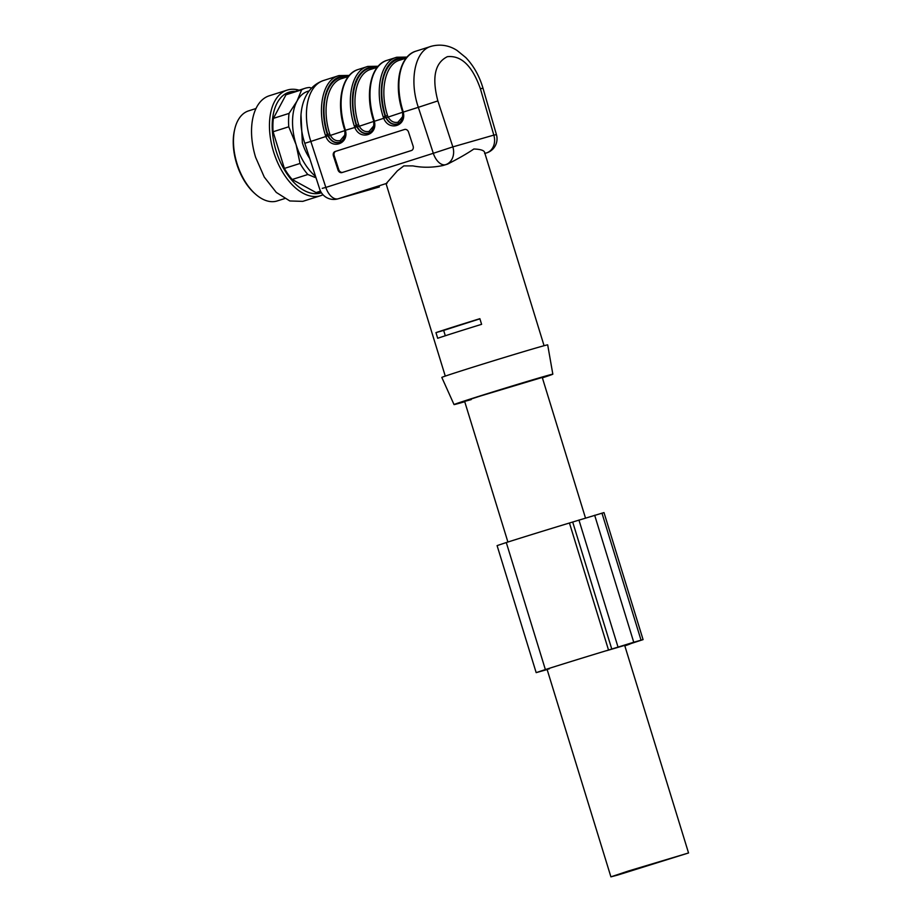 <?xml version="1.0" encoding="UTF-8"?>
<svg xmlns="http://www.w3.org/2000/svg" width="923" height="923" viewBox="0 0 923 923"><rect width="100%" height="100%" fill="white"/><g stroke="black" fill="none" stroke-linecap="round" stroke-linejoin="round"><path stroke-width="1.38" d="M411.67 150.426L342.029 172.566L411.37 150.541A3.692 3.034 71 0 0 411.427 150.53A3.692 3.034 71 0 0 413.112 146.122L408.543 132.081A3.692 3.034 71 0 0 404.505 129.485L335.164 151.499A3.692 3.034 71 0 0 335.107 151.522A3.692 3.034 71 0 0 333.422 155.929L337.991 169.97L338.787 169.694L334.218 155.652L333.422 155.929M342.029 172.566A3.692 3.034 71 0 1 337.991 169.97M406.212 58.126L400.213 60.03C385.399 63.572 379.318 90.177 387.522 115.525L388.052 116.875C390.556 121.282 393.867 123.071 397.986 122.228L402.797 116.46M348.421 76.471L342.421 78.374C327.607 81.916 321.527 108.522 329.73 133.87L330.261 135.22C332.765 139.627 336.076 141.415 340.195 140.573L345.017 134.804M387.568 60.168A53.534 30.551 72.4 0 0 387.106 60.307A53.534 30.551 72.4 0 0 373.942 119.771L374.334 121.282L383.726 118.306L383.183 116.84C374.369 89.623 380.899 61.045 396.809 57.238L407.078 57.088M358.678 69.352A53.534 30.551 72.4 0 0 358.216 69.49A53.534 30.551 72.4 0 0 345.04 128.955L345.444 130.455C349.148 144.3 331.103 150.034 325.934 136.65L325.392 135.185C316.577 107.968 323.119 79.39 339.029 75.582L349.286 75.432M345.04 130.374L354.836 127.478L354.294 126.013C345.479 98.796 352.009 70.217 367.919 66.41L378.188 66.26M484.633 153.46C485.163 150.772 481.575 149.284 473.857 148.995C467.603 153.31 458.846 158.352 447.586 164.109L442.971 165.517C432.656 167.674 422.619 167.801 412.858 165.886L403.836 165.898L397.432 170.778L386.079 183.7L445.278 376.111M402.832 110.598L403.236 112.11L418.327 107.322C408.866 79.724 415.246 50.084 431.491 46.231L416.008 51.134A53.534 30.551 72.4 0 0 402.832 110.598L402.232 110.806C393.556 83.924 399.821 55.599 416.008 51.134A53.534 30.551 72.4 0 1 416.458 50.996M437.687 338.279L435.956 332.626A51.688 0.669 -17.1 0 1 479.868 318.689L481.61 324.331A51.688 0.669 -17.1 0 0 437.687 338.279M377.322 67.298L371.311 69.202C356.509 72.744 350.417 99.349 358.632 124.697L359.151 126.047C361.654 130.455 364.966 132.243 369.085 131.401L373.907 125.632M464.742 401.713A51.688 0.669 -17.1 0 1 462.988 402.22A51.688 0.669 -17.1 0 1 454.035 404.586L441.817 377.438A55.38 0.715 -17.1 0 1 478.679 365.381A55.38 0.715 -17.1 0 1 538.097 347.394A55.38 0.715 -17.1 0 1 547.685 344.867L552.831 374.184A51.688 0.669 -17.1 0 1 542.366 377.83M454.035 404.586A51.688 0.669 -17.1 0 1 488.44 393.325A51.688 0.669 -17.1 0 1 543.889 376.538A51.688 0.669 -17.1 0 1 552.831 374.184M471.226 399.59C460.104 402.728 463.369 401.47 481.021 395.829L542.251 377.438L585.482 517.988M348.629 76.217L340.61 76.632C325.138 80.324 318.793 108.118 327.365 134.585L327.827 135.843C331.092 141.473 334.968 143.642 339.479 142.361L339.699 142.292M339.814 142.269C335.084 143.353 331.276 141.3 328.392 136.085L327.769 134.47A51.319 29.282 -107.6 0 1 340.829 77.336A51.319 29.282 -107.6 0 1 347.486 76.759M344.694 129.082L344.798 130.501C345.364 136.962 343.529 140.942 339.283 142.43L339.479 142.361M377.519 67.044A52.057 29.709 72.4 0 0 369.512 67.46A52.057 29.709 72.4 0 0 356.255 125.413L356.728 126.67C359.982 132.301 363.87 134.47 368.369 133.189L368.6 133.12M368.704 133.097C363.985 134.181 360.178 132.127 357.282 126.901L356.659 125.297C348.213 99.199 354.478 71.809 369.731 68.164L376.376 67.587M406.42 57.872L398.401 58.287C382.93 61.979 376.572 89.773 385.145 116.24L385.618 117.498C388.883 123.128 392.76 125.297 397.259 124.017L397.49 123.947M397.594 123.924C392.875 125.009 389.068 122.944 386.183 117.729L385.56 116.125A51.319 29.282 -107.6 0 1 398.621 58.991A51.319 29.282 -107.6 0 1 405.278 58.414M402.486 110.737L402.59 112.156C403.155 118.617 401.32 122.597 397.075 124.074L397.259 124.017M335.672 151.337A3.692 3.034 -109 0 0 334.218 155.652M338.787 169.694A3.692 3.034 -109 0 0 342.825 172.289M445.301 335.753L443.663 330.411L435.956 332.626M479.914 318.827L443.663 330.411M301.002 114.937L302.352 142.788A36.551 20.86 72.4 0 0 309.724 158.479M617.522 875.119L610.911 876.85L628.055 871.116L688.546 852.967L617.522 875.119M316.035 177.827L307.855 174.505A51.688 29.501 -107.6 0 1 300.044 163.452L296.075 144.588L288.761 126.786A51.688 29.501 -107.6 0 1 289.049 113.402L297.021 101.08L301.648 89.819A51.688 29.501 -107.6 0 1 305.098 88.285A51.688 29.501 -107.6 0 1 309.747 87.489L311.489 88.147M321.423 192.745A52.819 30.147 -107.6 0 1 276.092 150.853A52.819 30.147 -107.6 0 1 295.348 91.377M320.823 191.742L320.708 191.788A51.688 29.501 -107.6 0 1 316.058 192.572L292.187 179.489A51.688 29.501 -107.6 0 1 284.376 168.424L273.093 131.758A51.688 29.501 -107.6 0 1 273.381 118.375L285.98 94.792A51.688 29.501 -107.6 0 1 289.43 93.258L305.098 88.285M301.648 89.819L285.98 94.792M315.574 176.431A47.996 27.39 -107.6 0 1 296.075 144.588A47.996 27.39 -107.6 0 1 297.021 101.08A47.996 27.39 -107.6 0 1 309.124 90.939M322.992 194.753A55.38 31.601 -107.6 0 1 320.673 195.676A55.38 31.601 -107.6 0 1 273.531 151.626A55.38 31.601 -107.6 0 1 287.157 90.108A55.38 31.601 -107.6 0 1 299.087 90.189M320.523 191.153L316.058 192.572M307.855 174.505L292.187 179.489M300.044 163.452L284.376 168.424M288.761 126.786L273.093 131.758M289.049 113.402L273.381 118.375M320.673 195.676L302.756 201.364L289.81 200.96L276.289 192.422L264.266 177.078L255.613 157.314A55.38 31.601 -107.6 0 1 269.239 95.796L287.157 90.108M284.596 198.607L276.773 201.076A47.258 26.975 -107.6 0 1 255.302 193.968A47.258 26.975 -107.6 0 1 236.957 163.371A47.258 26.975 -107.6 0 1 234.73 129.208A47.258 26.975 -107.6 0 1 248.587 110.875L255.994 108.522M234.73 129.208L234.454 130.408A45.781 26.121 72.4 0 0 236.611 163.498A45.781 26.121 72.4 0 0 254.379 193.149L255.302 193.968M624.825 645.858A73.84 0.958 -17.1 0 0 630.513 643.712L643.077 639.616L604 512.588L569.445 523.006A73.84 0.958 -17.1 0 0 506.289 542.539L497.093 545.608L536.171 672.636L545.366 669.567A73.84 0.958 -17.1 0 1 608.522 650.034L569.445 523.006M608.522 650.034L633.743 642.246L594.666 515.23M624.836 645.339L606.584 650.703M549.358 668.794L541.813 670.894L548.47 668.679M630.236 643.689L615.526 647.911L630.144 643.389M547.143 669.556L536.171 672.636M633.743 642.246L643.077 639.616M323.996 80.359A53.534 30.551 72.4 0 0 323.546 80.497A53.534 30.551 72.4 0 0 310.843 141.438L327.827 135.843M338.568 75.721L323.546 80.497C300.69 88.504 296.433 117.994 304.775 143.284L310.843 141.438L325.831 187.427L433.314 153.299L418.327 107.322L437.86 100.907L452.847 146.884L493.817 135.116L480.375 88.689C472.311 65.902 461.315 55.23 447.39 56.672C434.906 62.822 431.733 77.567 437.86 100.907M402.832 112.029L403.236 112.11C406.939 125.955 388.895 131.689 383.726 118.306L385.618 117.498M373.93 121.201L374.334 121.282C378.049 135.127 359.993 140.861 354.836 127.478L356.728 126.67M386.183 117.729L402.613 112.26M328.392 136.085L344.821 130.605M396.359 57.376L387.106 60.307C370.931 64.772 364.666 93.096 373.342 119.978L373.942 119.771M367.458 66.548L358.216 69.49C342.041 73.955 335.776 102.268 344.441 129.151L345.04 128.955M487.09 152.722A14.768 8.422 72.4 0 1 486.733 152.86A14.768 14.768 0 0 0 496.447 134.677L493.817 135.116A14.768 12.126 -106 0 1 486.606 152.895A14.768 8.422 72.4 0 0 486.733 152.86L484.91 153.38M447.586 164.109L442.971 165.517M387.025 183.273L338.141 198.803L379.238 186.977A14.768 8.422 72.4 0 0 379.365 186.942M322.242 188.35L325.831 187.427A14.768 8.422 72.4 0 0 338.141 198.803A14.768 12.126 74 0 1 337.876 198.872L378.857 187.104A14.768 12.126 74 0 0 379.111 187.023A14.768 8.422 72.4 0 0 379.238 186.977A14.768 14.768 0 0 1 378.857 187.104A14.768 12.126 74 0 1 378.592 187.173M433.314 153.299A14.768 8.422 72.4 0 0 445.624 164.675A14.768 12.126 -106 0 0 452.847 146.884L433.314 153.299M357.282 126.901L373.711 121.432M354.294 126.013L358.632 124.697M431.029 46.369L431.745 46.15C443.836 43.196 452.674 47.592 457.035 50.442L465.803 57.572C473.695 65.845 479.429 76.078 483.006 88.25L480.375 88.689M325.392 135.185L329.73 133.87M383.183 116.84L387.522 115.525M373.596 119.909L373.688 121.328C374.265 127.789 372.431 131.77 368.173 133.247M611.764 649.031L572.687 522.014M618.018 647.046L578.94 520.03M545.366 669.567L506.289 542.539M641.035 640.147L601.958 513.13M544.074 345.71L484.771 152.953M483.006 88.25L496.447 134.677M304.775 143.284L319.762 189.261A14.768 14.768 0 0 0 337.876 198.872M610.911 876.85L547.108 669.44M507.904 542.032L464.615 401.32M688.546 852.967L624.733 645.558"/></g></svg>
